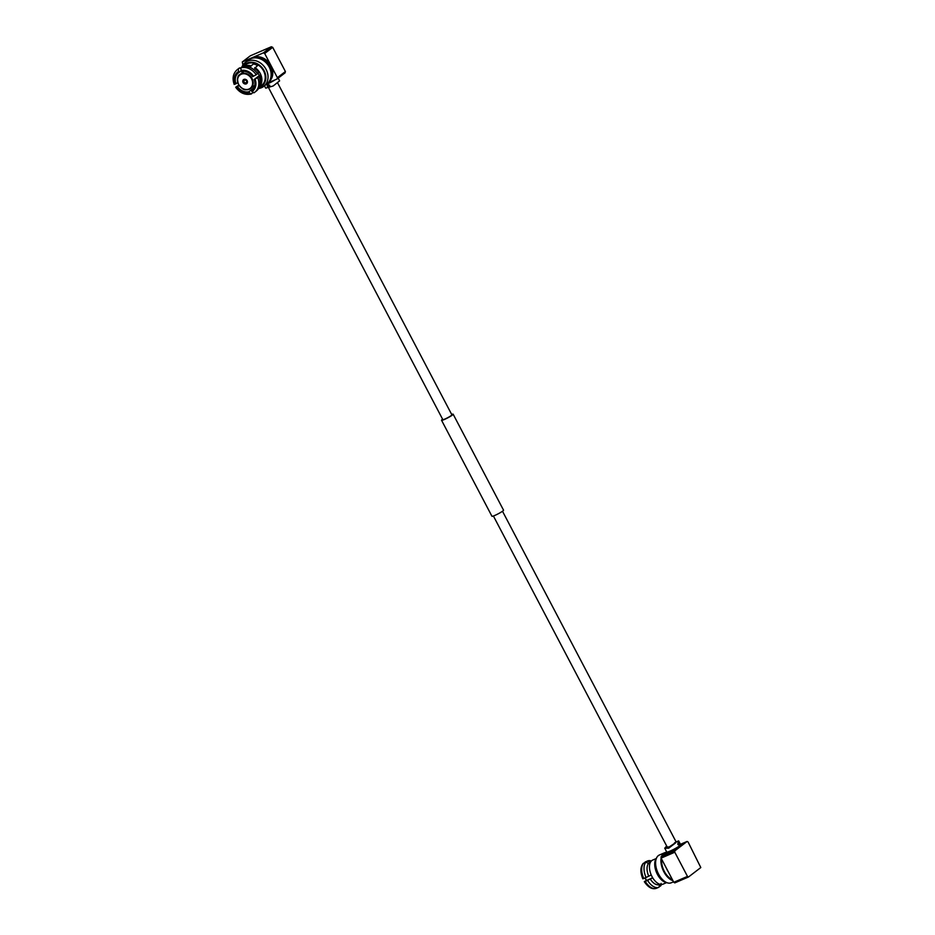 <?xml version="1.0" encoding="UTF-8"?>
<svg xmlns="http://www.w3.org/2000/svg" width="935" height="935" viewBox="0 0 935 935"><rect width="100%" height="100%" fill="white"/><g stroke="black" fill="none" stroke-linecap="round" stroke-linejoin="round"><path stroke-width="1.4" d="M277.461 82.607L451.885 414.836A5.131 0.584 152.3 0 1 449.723 416.566A5.131 0.584 152.3 0 1 445.048 418.985A5.131 0.584 152.3 0 1 442.804 419.605L268.929 88.416M451.663 414.427A6.545 0.748 152.3 0 1 453.136 414.182L503.533 510.159A6.545 0.748 152.3 0 1 500.774 512.357A6.545 0.748 152.3 0 1 494.802 515.442A6.545 0.748 152.3 0 1 491.939 516.249L441.542 420.271A6.545 0.748 152.3 0 1 442.582 419.196M453.136 414.182A6.545 0.748 152.3 0 1 450.378 416.379A6.545 0.748 152.3 0 1 444.406 419.476A6.545 0.748 152.3 0 1 441.542 420.271M679.301 843.335L679.336 845.345L677.828 844.457L678.05 842.341L679.301 843.335M666.374 847.098L669.226 846.911C676.367 842.225 678.132 840.881 674.509 842.867M666.667 846L664.738 848.197L666.737 852.007A7.854 0.9 -27.7 0 0 670.173 851.049A7.854 0.9 -27.7 0 0 677.337 847.332A7.854 0.9 -27.7 0 0 680.645 844.702L678.646 840.892L676.811 841.629M688.487 876.995L674.789 882.885L673.796 882.301L687.494 876.411L688.487 876.995L700.806 867.551L688.102 842.038L687.108 841.453L680.446 844.317M661.092 858.12L661.08 856.787L674.778 850.885L674.789 852.217L661.092 858.12L673.796 882.301M664.738 848.197L668.677 848.197L675.713 842.809M674.778 850.885L687.108 841.453M687.494 876.411L674.789 852.217M661.08 856.787L666.819 852.393A15.1 8.345 -113.3 0 0 664.656 852.743L659.35 855.022A15.1 8.345 -113.3 0 0 656.861 857.36A15.1 8.345 -113.3 0 0 658.556 874.085A15.1 8.345 -113.3 0 0 667.894 882.979A15.1 8.345 -113.3 0 0 671.295 882.769L673.527 881.81M642.801 878.818C640.194 872.262 640.288 867.177 643.058 863.578L643.584 863.192A14.294 7.901 66.7 0 0 643.759 878.549L651.239 874.996M643.759 878.549L643.07 878.514M644.577 881.401L652.653 877.755M652.735 877.883L645.267 881.436A14.294 7.901 66.7 0 0 656.534 888.25A14.294 7.901 66.7 0 0 656.697 888.168L658.684 887.315M645.395 861.918A14.294 7.901 66.7 0 0 645.22 861.988A14.294 7.901 66.7 0 0 645.045 862.07L647.382 861.065L650.047 862.292A12.108 6.697 -113.3 0 1 650.059 862.28A12.108 6.697 -113.3 0 0 650.024 862.304M645.045 862.07L647.546 860.983A14.294 7.901 -113.3 0 1 651.379 860.971M650.234 862.701L648.563 863.426L645.91 862.187L643.584 863.192M647.593 880.431A14.294 7.901 -113.3 0 0 658.859 887.245A14.294 7.901 -113.3 0 0 659.023 887.175L659.631 884.533A12.108 6.697 -113.3 0 1 659.631 884.533A12.108 6.697 -113.3 0 1 650.211 878.97M661.115 883.411L660.496 886.041L659.152 886.625M665.007 853.772A14.013 7.749 66.7 0 0 663.406 855.011M661.723 859.312A14.013 7.749 66.7 0 0 664.341 871.42A14.013 7.749 66.7 0 0 672.3 879.461M672.908 880.618A15.1 8.345 -113.3 0 1 663.862 871.794A15.1 8.345 -113.3 0 1 661.115 858.155M661.559 856.425A15.1 8.345 -113.3 0 1 664.656 852.743M667.894 882.979L665.942 882.5A13.791 7.62 -113.3 0 1 657.41 874.377A13.791 7.62 -113.3 0 1 655.867 859.101L656.861 857.36M666.538 882.652L663.067 884.136A13.102 7.246 -113.3 0 1 652.011 876.598A13.102 7.246 -113.3 0 1 652.7 860.06L656.171 858.575M661.501 884.475A14.294 7.901 -113.3 0 1 660.496 886.041M648.703 876.095A12.108 6.697 -113.3 0 1 648.563 863.426M646.085 877.556A14.294 7.901 -113.3 0 1 645.91 862.187M243.509 82.315A2.069 1.706 52.6 0 1 246.688 80.948A2.069 1.706 52.6 0 1 243.509 82.315M246.548 80.948A1.636 1.356 -127.4 0 0 244.047 82.023A1.636 1.356 -127.4 0 0 246.548 80.948M247.191 80.737A2.723 2.256 -127.4 0 0 243.018 82.537A2.723 2.256 -127.4 0 0 247.191 80.737A2.723 2.256 -127.4 0 0 243.018 82.537A2.723 2.256 -127.4 0 0 247.191 80.737M267.246 86.324L267.433 84.536L269.759 85.249L269.42 87.142L267.246 86.324M273.172 85.973L279.623 80.854L273.172 85.973L265.704 88.159L264.476 85.821M264.687 53.494L263.343 52.886L271.36 46.75L272.704 47.346L264.687 53.494L277.379 77.675L285.409 71.539L285.07 72.86L277.052 78.996L277.379 77.675M271.36 46.75L250.311 55.819L242.294 61.955L242.913 65.076M285.409 71.539L272.704 47.346M268.123 82.841L277.052 78.996M263.343 52.886L242.294 61.955M251.059 65.847L254.402 63.288L251.059 65.847A13.102 10.823 -127.4 0 0 243.474 66.537M257.312 73.351L258.609 72.346A12.108 9.993 -127.4 0 0 254.636 68.407L258.189 64.983A13.102 10.823 -127.4 0 1 263.553 70.861A13.102 10.823 -127.4 0 1 261.496 85.599L259.147 87.387M235.959 87.013L238.857 85.12M248.885 91.759L249.388 92.729A12.108 10.005 -127.4 0 1 236.672 87.037L237.513 86.663A11.021 9.093 -127.4 0 0 248.885 91.759L253.888 87.925M239.079 85.471L237.513 86.663M234.194 84.419C232.044 78.189 233.107 73.222 237.385 69.541A14.294 11.804 52.6 0 1 238.273 68.933L238.811 72.591A11.021 9.093 -127.4 0 0 238.402 72.883A11.021 9.093 -127.4 0 0 236.006 83.788L237.689 82.49M236.006 83.788L234.451 84.127M253.888 92.834L254.776 92.238A14.294 11.804 52.6 0 1 253.888 92.834L251.386 90.683A11.021 9.093 -127.4 0 0 251.807 90.391A11.021 9.093 -127.4 0 0 254.203 79.487L259.276 75.595L257.709 77.64A14.294 11.804 52.6 0 1 254.776 92.238L256.132 91.198A14.294 11.804 -127.4 0 0 259.065 76.6M252.193 90.064L251.386 90.683M249.388 92.729L251.153 94.026C245.11 95.288 239.956 93.044 235.702 87.306M252.742 92.694L251.386 93.921M256.19 74.765L257.557 73.725A14.294 11.804 -127.4 0 0 242.142 66.817L240.774 67.858A14.294 11.804 52.6 0 1 256.19 74.765L252.684 76.6A11.021 9.093 -127.4 0 0 241.323 71.504L240.774 67.858M254.203 79.487L257.709 77.64M238.273 68.933L239.629 67.893L240.447 68.395M241.008 70.908L238.811 72.591M259.276 75.595A11.021 9.093 -127.4 0 0 258.621 74.11A11.021 9.093 -127.4 0 0 257.896 72.895M258.551 88.498A15.1 12.471 -127.4 0 0 263.717 86.406L266.826 84.021A15.1 12.471 -127.4 0 0 269.21 67.051A15.1 12.471 -127.4 0 0 248.465 60.039L245.356 62.423A15.1 12.471 -127.4 0 0 241.943 66.969M263.717 86.406A15.1 12.471 -127.4 0 0 266.101 69.435A15.1 12.471 -127.4 0 0 245.356 62.423M259.03 87.645A13.791 11.384 -127.4 0 0 264.079 70.639A13.791 11.384 -127.4 0 0 242.936 66.619M254.402 63.288A13.102 10.823 -127.4 0 0 245.554 64.784L243.217 66.572M254.191 64.153A12.108 9.993 52.6 0 1 257.476 65.532M259.252 87.142A13.102 10.823 -127.4 0 0 260.21 73.421A13.102 10.823 -127.4 0 0 254.846 67.542M260.094 84.162A12.108 9.993 -127.4 0 0 260.129 75.232M250.849 66.712A12.108 9.993 -127.4 0 0 246.571 66.502M239.629 67.893A14.294 11.804 -127.4 0 0 238.752 68.489L237.385 69.541M268.158 85.623L269.292 86.651M668.326 871.899A14.013 7.749 -113.3 0 1 667.31 870.146A14.013 7.749 -113.3 0 1 666.433 868.288M680.645 844.702L681.147 845.065L680.306 845.252A8.731 1.005 152.3 0 1 679.838 846.911A8.731 1.005 152.3 0 1 670.185 852.112A8.731 1.005 152.3 0 1 667.345 852.042M645.442 878.725A8.403 4.64 -113.3 0 1 645.08 877.988M645.185 877.942A8.836 4.885 66.7 0 0 645.571 878.725A8.836 4.885 66.7 0 0 646.576 880.373M646.482 880.419A8.403 4.64 -113.3 0 1 645.466 878.771M270.472 78.856A14.013 11.571 -127.4 0 0 270.11 66.081A14.013 11.571 -127.4 0 0 254.402 57.865M251.118 58.566A14.668 12.108 52.6 0 1 270.905 65.637A14.668 12.108 52.6 0 1 268.941 81.836M275.393 79.709A7.854 0.9 152.3 0 1 266.417 84.337M238.67 84.407A8.403 6.931 -127.4 0 0 248.979 89.024A8.403 6.931 -127.4 0 0 251.538 78.867A8.403 6.931 -127.4 0 0 241.218 74.251A8.403 6.931 -127.4 0 0 238.67 84.407M238.53 84.395A8.836 7.293 52.6 0 1 239.921 74.473A8.836 7.293 52.6 0 1 252.064 78.575A8.836 7.293 52.6 0 1 250.673 88.498A8.836 7.293 52.6 0 1 238.554 84.454M253.537 76.238A12.108 10.005 -127.4 0 0 240.809 70.546M251.901 91.653A12.108 10.005 -127.4 0 0 255.045 79.124M238.308 71.621A12.108 10.005 -127.4 0 0 235.164 84.15M676.169 842.038L502.492 511.235M667.403 847.402L493.411 516.003M646.401 880.443L645.01 878.012M644.32 881.705C648.317 887.549 652.385 889.734 656.534 888.25L658.859 887.245M667.391 852.042L666.76 852.626L666.737 852.007M244.047 71.317L239.921 74.473C237.408 75.536 236.929 78.867 238.483 84.454C243.462 90.555 244.725 90.777 250.673 88.498L254.787 85.354M279.623 80.854L278.186 78.131"/></g></svg>
